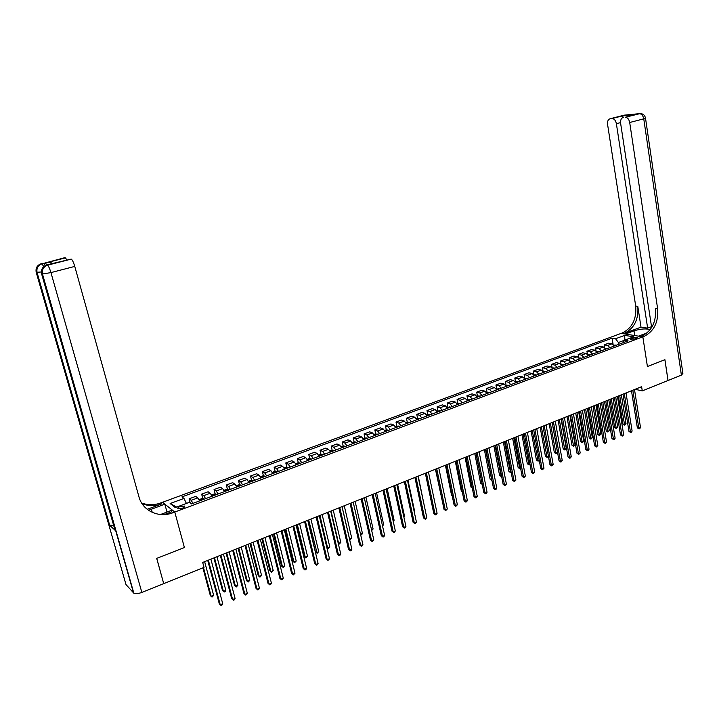 <?xml version="1.0" encoding="UTF-8"?>
<svg xmlns="http://www.w3.org/2000/svg" width="719" height="719" viewBox="0 0 719 719"><rect width="100%" height="100%" fill="white"/><g stroke="black" fill="none" stroke-linecap="round" stroke-linejoin="round"><path stroke-width="1.08" d="M182.311 508.234C184.379 507.362 185.089 506.643 184.441 506.068L180.101 506.527C178.033 507.389 177.323 508.117 177.97 508.693L182.311 508.234M163.68 583.513L156.742 558.366L184.406 547.554L174.78 512.045L642.84 336.852L621.171 333.373L160.643 502.976C154.109 505.295 147.755 505.295 141.598 502.958M635.129 389.294L642.274 390.893L641.618 386.696L202.686 562.429L204.016 567.39L163.761 583.594M632.909 337.75L630.545 339.179L635.093 338.91L637.456 337.481L632.909 337.75L633.16 339.368M48.335 264.637L71.253 259.11C72.349 259.838 73.527 262.273 74.767 266.416L50.941 272.6L141.85 592.42L163.716 583.612L156.688 558.384L184.406 547.554L174.78 512.045L162.494 502.293L164.84 504.154L148.554 510.301M615.563 338.748L624.694 335.369L624.847 340.114L618.403 342.514L615.563 338.748L612.094 338.164L181.925 496.901L183.974 498.429L186.41 503.435L176.676 507.066L170.133 503.543L183.974 498.429M624.694 335.369L633.691 336.825L624.505 340.249L623.014 342.729M170.133 503.543L175.292 507.578L189.286 502.365L191.407 503.947L628.073 340.842L624.505 340.249M645.527 118.267L682.888 373.413L681.387 375.138L668.05 380.513L664.922 359.698L647.415 366.546L664.895 359.716L668.014 380.522L642.274 390.893M647.073 332.96L638.508 336.15L642.84 336.852L647.415 366.546L642.84 336.852L644.053 336.393C654.065 331.297 658.595 322.103 657.642 308.819L629.7 122.5C628.999 119.219 627.534 117.476 625.323 117.26L639.245 113.674L624.164 115.166L610.26 118.707L622.456 115.876L632.648 115.076M618.7 344.347L618.403 342.514M612.094 338.164L613.091 344.311M614.368 345.965L612.049 343.808L608.589 343.206L604.158 344.85L604.607 347.565M192.98 503.354L191.191 500.334L189.115 498.815L190.247 503.084M189.115 498.815L195.649 496.389L197.752 497.899L199.549 500.9M205.589 498.644L203.774 495.652L201.644 494.16L202.839 498.662M201.644 494.16L208.115 491.76L210.272 493.243L212.087 496.218M218.064 493.989L216.23 491.023L214.055 489.558L215.215 494.025M214.055 489.558L220.445 487.185L222.656 488.632L224.499 491.58M230.404 489.378L228.552 486.439L226.323 485.01L227.465 489.432M226.323 485.01L232.659 482.665L234.906 484.076L236.776 486.997M242.618 484.813L240.748 481.91L238.465 480.508L239.58 484.894M238.465 480.508L244.73 478.18L247.039 479.564L248.918 482.458M254.697 480.301L252.809 477.416L250.482 476.05L251.578 480.4M250.482 476.05L256.683 473.749L259.038 475.106L260.934 477.973M266.659 475.834L264.745 472.976L262.381 471.637L263.451 475.951M262.381 471.637L268.511 469.363L270.91 470.684L272.825 473.533M278.487 471.412L276.563 468.581L274.146 467.269L275.197 471.547M274.146 467.269L280.221 465.013L282.657 466.316L284.598 469.139M290.197 467.044L288.256 464.231L285.794 462.946L286.818 467.188M285.794 462.946L291.806 460.717L294.287 461.993L296.237 464.789M301.791 462.712L299.823 459.935L297.324 458.668L298.331 462.883M297.324 458.668L303.274 456.466L305.8 457.706L307.768 460.484M313.259 458.434L311.282 455.675L308.73 454.435L309.718 458.614M308.73 454.435L314.616 452.251L317.187 453.473L319.173 456.223M324.611 454.192L322.615 451.451L320.027 450.247L320.998 454.39M320.027 450.247L325.86 448.09L328.466 449.276L330.47 451.999M335.845 449.995L333.841 447.281L331.207 446.104L332.16 450.211M331.207 446.104L336.977 443.965L339.629 445.124L341.651 447.829M346.971 445.834L344.949 443.147L342.28 441.996L343.206 446.077M342.28 441.996L347.987 439.875L350.674 441.017L352.714 443.695M357.981 441.727L355.941 439.057L353.236 437.934L354.152 441.978M353.236 437.934L358.889 435.831L361.621 436.945L363.67 439.606M368.883 437.655L366.834 435.013L364.084 433.908L364.982 437.925M364.084 433.908L369.683 431.831L372.451 432.919L374.509 435.552M379.677 433.62L377.61 431.005L374.833 429.917L375.704 433.917M374.833 429.917L380.369 427.859L383.173 428.928L385.249 431.544M390.363 429.629L388.278 427.032L385.465 425.972L386.328 429.935M385.465 425.972L390.956 423.94L393.787 424.983L395.881 427.571M400.95 425.675L398.847 423.105L395.998 422.071L396.843 426.008M395.998 422.071L401.436 420.049L404.303 421.073L406.406 423.635M411.421 421.765L409.309 419.213L406.424 418.197L407.26 422.107M406.424 418.197L411.807 416.202L414.71 417.2L416.831 419.743M421.801 417.892L419.671 415.357L416.759 414.369L417.568 418.251M416.759 414.369L422.089 412.391L425.028 413.362L427.158 415.888M432.074 414.054L429.935 411.538L426.987 410.576L427.787 414.432M426.987 410.576L432.263 408.617L435.238 409.569L437.377 412.068M442.248 410.252L440.1 407.763L437.116 406.81L437.898 410.648M437.116 406.81L442.347 404.878L445.349 405.804L447.506 408.293M452.323 406.487L450.166 404.015L447.155 403.089L447.919 406.9M447.155 403.089L452.332 401.166L455.361 402.083L457.527 404.545M462.308 402.757L460.133 400.303L457.086 399.404L457.841 403.188M457.086 399.404L462.218 397.499L465.283 398.389L467.458 400.834M472.194 399.063L470.01 396.636L466.937 395.756L467.674 399.503M466.937 395.756L472.015 393.868L475.106 394.74L477.299 397.158M481.982 395.414L479.789 392.996L476.688 392.134L477.407 395.863L476.715 396.124M476.688 392.134L481.721 390.264L484.84 391.118L487.042 393.518M491.679 391.783L489.477 389.392L486.35 388.548L487.06 392.259L486.457 392.484M486.35 388.548L491.338 386.705L494.483 387.532L496.694 389.914M501.287 388.197L499.076 385.824L495.912 384.998L496.613 388.7M495.912 384.998L500.855 383.164L504.028 383.982L506.248 386.346M510.814 384.647L508.585 382.283L505.394 381.483L506.086 385.168M505.394 381.483L510.292 379.668L513.492 380.459L515.721 382.805M520.241 381.124L518.004 378.787L514.795 377.996L515.469 381.663M514.795 377.996L519.639 376.199L522.866 376.972L525.104 379.299M529.579 377.628L527.333 375.309L524.097 374.545L524.762 378.203M524.097 374.545L528.905 372.766L532.159 373.521L534.406 375.83M538.837 374.177L536.581 371.876L533.318 371.13L533.974 374.77M533.318 371.13L538.082 369.359L541.353 370.096L543.618 372.388M548.004 370.752L545.748 368.461L542.459 367.733L543.106 371.363M542.459 367.733L547.177 365.989L550.475 366.708L552.74 368.982M557.099 367.355L554.825 365.09L551.509 364.38L552.147 367.975L554.097 367.894L552.489 368.496M551.509 364.38L556.191 362.646L559.508 363.347L561.791 365.603M566.105 363.994L563.822 361.738L560.487 361.046L561.081 364.461M560.487 361.046L565.116 359.329L568.468 360.012L570.751 362.25M575.02 360.659L572.737 358.43L569.376 357.747L569.933 360.992M569.376 357.747L573.969 356.049L577.339 356.714L579.631 358.934M583.864 357.352L581.572 355.141L578.193 354.485L578.714 357.577M578.193 354.485L582.741 352.795L586.129 353.442L588.43 355.653M592.627 354.081L590.326 351.888L586.929 351.24L587.423 354.197M586.929 351.24L591.431 349.569L594.847 350.198L597.156 352.391M601.318 350.836L598.999 348.652L595.584 348.032L596.051 350.863M595.584 348.032L600.05 346.369L603.484 346.989L605.802 349.164M609.919 347.628L607.6 345.462L604.158 344.85M631.471 390.759L637.367 427.841L638.832 428.236L632.81 390.219M640.503 427.526L639.73 428.695L639.065 428.973L638.832 428.236L640.503 427.526L634.5 389.545M639.065 428.973L637.367 427.841M613.837 345.084L616.012 345.354M618.403 395.989L622.942 423.985L624.362 424.363L626.015 423.68L621.36 394.803M614.718 345.83L614.188 345.623M619.688 395.477L624.604 425.1L622.942 423.985M626.015 423.68L624.604 425.1M622.978 394.156L628.972 431.382L630.428 431.777L624.308 393.626M632.118 431.067L631.345 432.236L630.671 432.514L630.428 431.777L632.118 431.067L626.015 392.942M630.671 432.514L628.972 431.382M614.412 397.589L620.497 434.941L621.953 435.355L615.725 397.059M623.652 434.636L622.888 435.804L622.205 436.091L621.953 435.355L623.652 434.636L617.45 396.376M622.205 436.091L620.497 434.941M605.766 401.049L611.959 438.545L613.406 438.958L607.07 400.528M615.122 438.239L614.35 439.408L613.658 439.695L613.406 438.958L615.122 438.239L608.804 399.836M613.658 439.695L611.959 438.545M605.254 348.266L607.492 348.535M610.018 399.351L614.628 427.446L616.039 427.832L617.711 427.14L612.974 398.164M606.189 349.021L605.614 348.805M611.294 398.838L616.291 428.56L614.628 427.446M617.711 427.14L616.291 428.56M596.59 351.465L598.9 351.744M601.551 402.739L606.234 430.933L607.645 431.328L609.326 430.627L604.517 401.553M597.588 352.229L596.455 352.319M602.819 402.227L607.906 432.056L606.234 430.933M609.326 430.627L607.906 432.056M587.854 354.701L590.227 354.979M593.013 406.154L597.777 434.456L599.17 434.86L600.877 434.15L595.988 404.968M588.906 355.474L588.232 355.267M594.271 405.651L599.439 435.588L597.777 434.456M600.877 434.15L599.439 435.588M597.04 404.545L603.34 442.176L604.769 442.598L598.334 404.024M606.503 441.87L605.731 443.048L605.039 443.335L604.769 442.598L606.503 441.87L600.086 403.323M605.039 443.335L603.34 442.176M579.047 357.963L581.482 358.251M584.403 409.605L589.238 438.006L590.632 438.41L592.348 437.7L587.378 408.41M580.143 358.745L579.424 358.538M585.643 409.102L590.91 439.147L589.238 438.006M592.348 437.7L590.91 439.147M650.138 329.733C646.327 328.385 640.944 328.754 634.005 330.839L625.332 334.047L621.171 333.373L622.375 332.933C632.244 327.981 636.692 319.029 635.704 306.069L607.591 124.477C607.294 121.169 608.184 119.246 610.26 118.707M651.531 326.696L647.648 328.143L616.381 123.695C615.689 120.468 614.26 118.743 612.112 118.536L611.995 118.545M641.006 327.154L624.434 333.265C634.32 328.295 638.769 319.317 637.789 306.33L641.006 327.154L647.648 328.143M633.951 114.743L625.197 117.269M623.409 117.44C621.261 117.988 620.335 119.947 620.623 123.308L651.657 327.531M644.053 336.393L641.896 336.043C651.899 330.965 656.42 321.797 655.458 308.55L657.642 308.819M623.22 117.467L622.483 115.903L612.112 118.536M48.595 264.565L43.67 263.361L45.27 265.608M147.179 509.295L161.802 503.902C154.953 506.329 148.357 506.23 142.002 503.597M164.166 514.579L171.652 511.775L172.875 512.755C158.872 518.354 142.551 510.885 138.938 496.775L74.767 266.416M160.463 514.507L172.308 510.086L174.78 512.045L172.875 512.755M47.894 262.336L52.658 263.469L47.894 262.336L64.593 257.726L43.67 263.361M65.357 257.887L66.876 259.829M141.85 592.42C138.282 593.741 135.612 594.002 133.86 593.229L125.987 584.547L36.211 272.321L41.334 271.98M113.674 525.472L109.405 525.122L115.004 530.146M167.581 514.202L167.356 513.384M167.006 512.063L164.84 504.154M71.19 259.101L52.658 263.469M49.054 262.282L51.256 262.803M588.241 408.068L594.64 445.834L596.069 446.265L589.517 407.556M597.813 445.528L596.348 447.011L596.069 446.265L597.813 445.528L591.288 406.846M596.348 447.011L594.64 445.834M570.158 361.271L572.648 361.54M575.712 413.083L580.628 441.583L582.013 442.005L583.738 441.286L578.687 411.888M571.299 362.052L570.535 361.846M576.944 412.589L582.3 442.733L580.628 441.583M583.738 441.286L582.3 442.733M579.352 411.627L585.859 449.537L587.279 449.977L580.628 411.115M589.041 449.231L588.277 450.418L587.567 450.714L587.279 449.977L589.041 449.231L582.408 410.405M587.567 450.714L585.859 449.537M561.197 364.614L563.741 364.875M566.949 416.589L571.947 445.196L573.313 445.627L575.056 444.899L569.924 415.402M562.384 365.378L561.575 365.189M568.163 416.103L573.609 446.355L571.947 445.196M575.056 444.899L573.609 446.355M570.392 415.214L577.006 453.267L578.418 453.716L571.65 414.71M580.197 452.961L578.714 454.453L578.418 453.716L580.197 452.961L573.447 413.991M578.714 454.453L577.006 453.267M554.097 367.894L554.753 368.227M558.106 420.13L563.175 448.845L564.541 449.276L566.302 448.548L561.09 418.934M553.378 368.739L552.525 368.559M559.31 419.653L564.846 450.004L563.175 448.845M566.302 448.548L564.846 450.004M561.341 418.835L568.064 457.023L569.466 457.482L562.591 418.341M571.263 456.727L570.5 457.922L569.781 458.219L569.466 457.482L571.263 456.727L564.406 417.613M569.781 458.219L568.064 457.023M543.025 371.39L545.685 371.615M549.172 423.707L554.331 452.521L555.688 452.97L557.468 452.224L552.165 422.511M544.292 372.136L543.393 371.966M550.368 423.23L556.012 453.698L554.331 452.521M557.468 452.224L556.012 453.698M552.21 422.493L559.049 460.825L560.434 461.292L553.441 421.999M562.249 460.528L561.485 461.724L560.757 462.029L560.434 461.292L562.249 460.528L555.284 421.262M560.757 462.029L559.049 460.825M533.813 374.824L536.527 375.039M540.167 427.311L545.415 456.232L546.755 456.682L548.381 456.008M535.125 375.561L534.181 375.399M541.353 426.843L547.087 457.41L545.415 456.232M548.408 456.152L547.087 457.41M542.998 426.178L549.945 464.654L551.329 465.13L544.22 425.693M553.154 464.366L551.662 465.867L551.329 465.13L553.154 464.366L546.072 424.947M551.662 465.867L549.945 464.654M524.519 378.293L527.288 378.491M531.08 430.951L536.41 459.98L537.74 460.439L539.169 459.845M525.877 379.012L524.888 378.868M532.249 430.483L538.082 461.167L536.41 459.98M539.232 460.187L538.082 461.167M533.696 429.908L540.76 468.527L542.126 469.013L534.9 429.423M543.977 468.231L542.477 469.75L542.126 469.013L543.977 468.231L536.769 428.677M542.477 469.75L540.76 468.527M515.137 381.789L517.959 381.969M521.913 434.627L527.324 463.755L528.645 464.231L529.876 463.719M516.539 382.499L515.505 382.373M523.064 434.159L528.995 464.95L527.324 463.755M529.975 464.258L528.995 464.95M524.304 433.665L531.485 472.428L532.851 472.922L525.499 433.189M534.711 472.14L533.201 473.659L532.851 472.922L534.711 472.14L527.386 432.434M533.201 473.659L531.485 472.428M505.664 385.321L508.549 385.483M512.656 438.329L518.156 467.575L520.484 467.629M507.111 386.022L506.032 385.914M513.797 437.871L519.828 468.779L518.156 467.575M520.628 468.375L519.828 468.779M514.831 437.458L522.129 476.373L523.477 476.877L516.008 436.99M525.355 476.086L523.845 477.614L523.477 476.877L525.355 476.086L517.914 436.226M523.845 477.614L522.129 476.373M496.101 388.889L499.049 389.033M503.309 442.068L508.899 471.421L511.011 471.574M497.602 389.581L496.478 389.491M504.441 441.619L510.58 472.635L508.899 471.421M511.173 472.383L510.58 472.635M505.259 441.286L512.683 480.346L514.022 480.867L506.428 440.819M515.918 480.067L514.4 481.595L514.022 480.867L515.918 480.067L508.351 440.055M514.4 481.595L512.683 480.346M487.069 392.259L489.459 392.619M493.881 445.843L499.561 475.304L501.449 475.556M487.994 393.167L486.835 393.113M495.005 445.394L501.242 476.526L499.561 475.304M495.607 445.151L503.147 484.363L504.477 484.894L496.757 444.693M506.392 484.085L504.873 485.622L504.477 484.894L506.392 484.085L498.698 443.92M504.873 485.622L503.147 484.363M477.398 395.863L479.78 396.232M484.372 449.654L490.142 479.222L491.796 479.573M478.306 396.789L477.119 396.915M485.469 449.213L491.823 480.454L490.142 479.222M485.855 449.06L493.522 488.417L494.843 488.956L486.988 448.602M496.775 488.138L496.02 489.36L495.247 489.684L494.843 488.956L496.775 488.138L488.947 447.82M495.247 489.684L493.522 488.417M466.874 399.791L470.01 399.881M474.765 453.5L480.625 483.177L482.054 483.626M468.518 400.438L467.287 400.492M475.852 453.06L482.152 484.148M482.197 484.372L480.625 483.177M476.014 452.997L483.806 492.515L485.109 493.054L477.128 452.548M487.06 492.236L486.314 493.459L485.532 493.782L485.109 493.054L487.06 492.236L479.106 451.757M485.532 493.782L483.806 492.515M456.942 403.494L460.142 403.566M465.067 457.383L471.026 487.176L472.203 487.662M458.632 404.132L457.679 404.482M472.32 488.255L471.026 487.176M466.074 456.978L474.001 496.64L475.286 497.197L467.179 456.538M477.263 496.362L476.508 497.593L475.717 497.925L475.286 497.197L477.263 496.362L469.174 455.738M475.717 497.925L474.001 496.64M446.921 407.233L450.184 407.287M455.28 461.301L461.337 491.203L462.227 491.589M448.656 407.853L447.694 408.212M462.326 492.075L461.337 491.203M456.035 460.996L464.097 500.81L465.373 501.377L457.122 460.564M467.359 500.541L466.613 501.772L465.813 502.105L465.373 501.377L467.359 500.541L459.144 459.756M465.813 502.105L464.097 500.81M436.793 411.007L440.127 411.043M445.403 465.256L451.559 495.274L452.152 495.535M438.59 411.619L437.619 411.978M452.215 495.849L451.559 495.274M445.906 465.058L454.093 505.026L455.361 505.601L446.975 464.627M457.374 504.756L455.819 506.329L455.361 505.601L457.374 504.756L449.016 463.809M455.819 506.329L454.093 505.026M426.574 414.818L429.971 414.836M435.426 469.246L441.969 499.516M428.425 415.42L427.437 415.78M435.669 469.148L444 509.277L445.25 509.861L436.73 468.725M447.281 509.007L445.726 510.589L445.25 509.861L447.281 509.007L438.788 467.907M445.726 510.589L444 509.277M416.256 418.665L419.716 418.665M418.152 419.249L417.164 419.617M425.342 473.291L433.8 513.573L435.04 514.166L426.376 472.868M437.089 513.303L436.352 514.543L435.525 514.885L435.04 514.166L437.089 513.303L428.461 472.041M435.525 514.885L433.8 513.573M405.831 422.547L409.372 422.529M407.79 423.123L406.783 423.5M424.659 507.533L418.233 476.131M414.908 477.461L423.509 517.905L424.731 518.516L415.924 477.056M426.807 517.644L425.235 519.235L424.731 518.516L426.807 517.644L418.027 476.212M425.235 519.235L423.509 517.905M395.306 426.475L396.582 425.999L398.91 426.439M397.319 427.032L396.304 427.41M414.234 511.874L414.71 511.676L407.97 480.238M414.71 511.676L414.333 512.314M404.366 481.685L413.11 522.282L414.324 522.902L405.372 481.281M416.418 522.021L415.672 523.27L414.836 523.621L414.324 522.902L416.418 522.021L407.493 480.436M414.836 523.621L413.11 522.282M384.674 430.438L386.04 429.935L388.359 430.384M386.741 430.987L385.726 431.364M403.71 516.26L404.464 515.945L397.607 484.39M404.464 515.945L403.862 516.961M393.724 485.945L402.613 526.703L403.817 527.333L394.713 485.55M405.92 526.443L405.183 527.701L404.339 528.052L403.817 527.333L405.92 526.443L396.852 484.696M404.339 528.052L402.613 526.703M373.943 434.447L375.381 433.908L377.691 434.366M376.064 434.968L375.03 435.355M393.077 520.682L394.111 520.259L387.146 488.578M394.111 520.259L393.266 521.536M382.975 490.25L392.008 531.17L393.194 531.808L383.937 489.864M395.324 530.91L394.596 532.168L393.742 532.527L393.194 531.808L395.324 530.91L386.103 488.992M393.742 532.527L392.008 531.17M363.095 438.491L364.623 437.916L366.924 438.383M365.279 439.003L364.236 439.39M382.337 525.158L383.658 524.609L376.585 492.812M383.658 524.609L382.526 526.011M372.118 494.6L381.304 535.682L382.472 536.338L373.062 494.214M384.629 535.43L383.892 536.689L383.029 537.048L382.472 536.338L384.629 535.43L375.246 493.342M383.029 537.048L381.304 535.682M352.139 442.571L353.757 441.969L356.049 442.446M354.386 443.066L353.335 443.461M371.489 529.678L373.098 529.004L365.908 497.081M373.098 529.004L371.687 530.541M361.145 498.986L370.483 540.23L371.642 540.904L362.079 498.618M373.817 539.987L372.217 541.614L371.642 540.904L373.817 539.987L364.281 497.737M372.217 541.614L370.483 540.23M341.076 446.697L342.783 446.068L345.066 446.553M343.385 447.182L342.316 447.578M360.534 534.235L362.439 533.444L355.132 501.395M362.439 533.444L361.729 534.684L360.695 534.936M350.063 503.426L359.563 544.831L360.704 545.514L350.98 503.057M362.897 544.589L362.169 545.856L361.289 546.224L360.704 545.514L362.897 544.589L353.209 502.168M361.289 546.224L359.563 544.831M329.904 450.867L331.693 450.202L333.967 450.696M332.268 451.334L331.198 451.73M342.064 506.625L349.515 538.828L351.681 537.929L344.248 505.754M349.452 538.792L350.099 539.538L349.533 539.16M351.681 537.929L350.099 539.538M338.874 507.911L348.526 549.478L349.65 550.179L339.763 507.551M351.87 549.235L351.142 550.511L350.252 550.889L349.65 550.179L351.87 549.235L342.01 506.652M350.252 550.889L348.526 549.478M318.607 455.073L320.494 454.372L322.75 454.884M321.042 455.522L319.955 455.927M331.046 511.038L338.613 543.366L340.806 542.459L333.257 510.157M338.191 543.097L339.224 544.067L338.236 543.312M340.806 542.459L339.224 544.067M327.567 512.431L337.373 554.178L338.487 554.879L328.43 512.09M340.725 553.936L340.006 555.212L339.107 555.589L338.487 554.879L340.725 553.936L330.704 511.173M339.107 555.589L337.373 554.178M307.202 459.333L309.179 458.596L311.426 459.117M309.7 459.765L308.604 460.169M319.919 515.496L327.612 547.95L329.823 547.024L322.157 514.597M326.794 547.429L328.241 548.651L326.812 547.501M329.823 547.024L328.241 548.651M316.135 517.006L326.111 558.924L327.208 559.643L316.989 516.673M329.473 558.681L328.745 559.966L327.846 560.344L327.208 559.643L329.473 558.681L319.281 515.748M327.846 560.344L326.111 558.924M295.68 463.629L297.747 462.856L299.985 463.387M307.876 520.313L315.452 551.886L316.504 552.578L318.733 551.644L310.941 519.091M298.241 464.043L297.136 464.456M308.685 519.99L317.142 553.279L315.452 551.886M318.733 551.644L317.142 553.279M304.595 521.635L314.733 563.714L315.812 564.442L305.422 521.302M318.095 563.48L317.376 564.766L316.468 565.143L315.812 564.442L318.095 563.48L307.741 520.367M316.468 565.143L314.733 563.714M284.032 467.97L286.198 467.161L288.427 467.701M296.543 524.852L304.245 556.551L305.278 557.252L307.534 556.308L299.607 523.63M286.656 468.366L285.542 468.779M297.333 524.537L305.278 557.252L305.935 557.944L304.245 556.551M307.534 556.308L305.935 557.944M292.93 526.299L303.238 568.549L304.299 569.295L293.729 525.975M306.609 568.325L305.89 569.61L304.964 569.996L304.299 569.295L306.609 568.325L296.075 525.041M304.964 569.996L303.238 568.549M272.267 472.356L274.532 471.511L276.743 472.068M285.092 529.436L292.921 561.26L293.936 561.97L296.21 561.027L288.166 528.204M274.964 472.734L273.831 473.156M285.856 529.13L293.936 561.97L294.61 562.671L292.921 561.26M296.21 561.027L294.61 562.671M281.138 531.017L291.626 573.447L292.66 574.202L281.92 530.712M294.997 573.223L293.352 574.903L292.66 574.202L294.997 573.223L284.293 529.759M293.352 574.903L291.626 573.447M260.377 476.787L262.741 475.906L264.943 476.472M273.526 534.064L281.488 566.015L282.477 566.743L284.778 565.781L276.599 532.842M263.145 477.146L262.004 477.578M274.272 533.768L282.477 566.743L283.169 567.435L281.488 566.015M284.778 565.781L283.169 567.435M269.23 535.79L279.889 578.391L280.904 579.163L269.984 535.484M283.268 578.166L282.558 579.46L281.614 579.856L280.904 579.163L283.268 578.166L272.384 534.523M281.614 579.856L279.889 578.391M248.361 481.272L250.832 480.355L253.016 480.93M261.842 538.747L269.931 570.823L270.91 571.56L273.229 570.598L264.916 537.515M251.201 481.613L250.041 482.045M262.57 538.459L270.91 571.56L271.611 572.252L269.931 570.823M273.229 570.598L271.611 572.252M257.186 540.607L268.025 583.379L269.023 584.17L257.923 540.32M271.414 583.163L270.704 584.466L269.751 584.862L269.023 584.17L271.414 583.163L260.35 539.349M269.751 584.862L268.025 583.379M236.218 485.801L238.789 484.84L240.964 485.433M250.032 543.474L258.256 575.676L259.217 576.431L261.563 575.452L253.115 542.243M239.121 486.116L237.962 486.556M250.733 543.196L259.217 576.431L259.936 577.123L258.256 575.676M261.563 575.452L259.936 577.123M245.026 545.478L256.045 588.43L257.025 589.229L245.727 545.2M259.433 588.214L258.732 589.517L257.77 589.922L257.025 589.229L259.433 588.214L248.181 544.22M257.77 589.922L256.045 588.43M223.942 490.376L226.62 489.378L228.786 489.981M238.106 548.246L246.464 580.584L247.399 581.356L249.772 580.368L241.189 547.015M226.925 490.673L225.748 491.113M238.789 547.977L247.399 581.356L248.145 582.039L246.464 580.584M249.772 580.368L248.145 582.039M232.722 550.403L243.93 593.534L244.891 594.352L233.405 550.134M247.327 593.319L246.626 594.631L245.655 595.035L244.891 594.352L247.327 593.319L235.886 549.136M245.655 595.035L243.93 593.534M211.539 495.005L214.325 493.962L216.482 494.582M226.054 553.073L234.547 585.536L235.464 586.327L237.863 585.329L229.136 551.841M214.595 495.283L213.408 495.724M226.71 552.812L235.464 586.327L236.227 587.01L234.547 585.536M237.863 585.329L236.227 587.01M220.293 555.383L231.689 598.684L232.623 599.52L220.949 555.122M235.086 598.478L234.394 599.79L233.405 600.203L232.623 599.52L235.086 598.478L223.456 554.115M199.001 499.678L201.904 498.6L204.034 499.229M213.876 557.953L222.504 590.551L223.402 591.351L225.829 590.335L216.949 556.722M202.138 499.939L200.934 500.388M214.496 557.701L223.402 591.351L224.184 592.025L225.146 591.629L225.829 590.335M207.728 560.416L219.313 603.897L220.23 604.742L208.357 560.155M222.719 603.699L222.027 605.012L221.039 605.425L220.23 604.742L222.719 603.699L210.892 559.148M190.652 503.381L191.461 503.92M202.893 567.839L210.334 595.611L211.215 596.419L213.66 595.404L204.645 561.647M203.495 567.597L211.215 596.419L212.015 597.103L213.66 595.404M607.6 345.462L612.049 343.808M598.999 348.652L603.484 346.989M590.326 351.888L594.847 350.198M581.572 355.141L586.129 353.442M572.737 358.43L577.339 356.714M563.822 361.738L568.468 360.012M554.825 365.09L559.508 363.347M545.748 368.461L550.475 366.708M536.581 371.876L541.353 370.096M527.333 375.309L532.159 373.521M518.004 378.787L522.866 376.972M508.585 382.283L513.492 380.459M499.076 385.824L504.028 383.982M489.477 389.392L494.483 387.532M479.789 392.996L484.84 391.118M470.01 396.636L475.106 394.74M460.133 400.303L465.283 398.389M450.166 404.015L455.361 402.083M440.1 407.763L445.349 405.804M429.935 411.538L435.238 409.569M419.671 415.357L425.028 413.362M409.309 419.213L414.71 417.2M398.847 423.105L404.303 421.073M388.278 427.032L393.787 424.983M377.61 431.005L383.173 428.928M366.834 435.013L372.451 432.919M355.941 439.057L361.621 436.945M344.949 443.147L350.674 441.017M333.841 447.281L339.629 445.124M322.615 451.451L328.466 449.276M311.282 455.675L317.187 453.473M299.823 459.935L305.8 457.706M288.256 464.231L294.287 461.993M276.563 468.581L282.657 466.316M264.745 472.976L270.91 470.684M252.809 477.416L259.038 475.106M240.748 481.91L247.039 479.564M228.552 486.439L234.906 484.076M216.23 491.023L222.656 488.632M203.774 495.652L210.272 493.243M191.191 500.334L197.752 497.899M631.588 339.44L631.417 338.307M615.329 345.039L614.116 345.497M606.809 348.221L605.542 348.697M598.226 351.429L596.896 351.924M589.553 354.665L588.178 355.177M580.808 357.927L579.379 358.457M624.434 333.265L622.375 332.933M637.789 306.33L635.704 306.069M681.387 375.138L643.757 118.851L629.7 122.5M620.551 122.616L616.381 123.695M643.757 118.851L645.5 118.087C644.718 114.851 642.678 113.377 639.371 113.665C641.6 113.872 643.065 115.597 643.757 118.851M640.189 113.575L625.323 117.26M626.591 114.923L625.647 115.022L626.537 115.094M634.742 335.548L634.005 330.839M161.802 503.902L160.643 502.976M133.518 592.95L42.214 274.047L41.603 273.876L115.22 530.883M109.405 525.122L36.795 272.492C36.031 268.214 37.739 265.32 41.909 263.81L41.954 263.828C37.963 265.365 36.327 268.268 37.073 272.528L109.719 525.337M43.751 266.623L41.954 263.828L43.724 263.37M41.307 263.657C37.145 265.167 35.447 268.052 36.211 272.321M50.941 272.6C49.674 268.421 48.515 265.949 47.481 265.194L47.427 265.185C43.176 266.722 41.441 269.679 42.214 274.047L50.941 272.6M46.798 265.023C42.565 266.569 40.83 269.517 41.603 273.876M152.239 512.368L151.35 509.142M571.982 361.217L570.491 361.774M563.076 364.542L561.53 365.117M545.029 371.283L543.357 371.903M535.871 374.698L534.145 375.336M526.641 378.14L524.852 378.814M517.321 381.618L515.469 382.31M507.911 385.132L505.996 385.851M498.411 388.673L496.434 389.419M488.83 392.25L486.781 393.014M479.151 395.863L477.039 396.654M469.381 399.512L467.206 400.321M459.522 403.188L457.275 404.033M449.564 406.909L447.245 407.772M439.516 410.657L437.125 411.556M429.369 414.45L426.897 415.366M419.123 418.269L416.58 419.222M408.769 422.134L406.154 423.114M398.326 426.034L395.63 427.041M387.775 429.971L384.998 431.005M377.116 433.943L374.257 435.013M366.348 437.961L363.41 439.057M355.483 442.023L352.463 443.147M344.5 446.122L341.39 447.281M333.409 450.256L330.219 451.451M322.202 454.444L318.921 455.666M310.887 458.668L307.516 459.926M299.455 462.937L295.985 464.222M287.897 467.242L284.347 468.572M276.222 471.601L272.573 472.967M264.43 476.005L260.682 477.398M252.513 480.454L248.666 481.883M240.47 484.948L236.524 486.421M228.291 489.486L224.247 490.996M215.997 494.079L211.844 495.634M203.558 498.725L199.298 500.307M184.63 506.76L184.441 506.068M627.606 114.986L624.757 115.274M629.682 115.84L628.631 115.265M633.655 114.797L622.483 115.903M65.411 257.896L48.11 262.309M71.253 259.11L47.481 265.194C43.41 266.776 41.756 269.742 42.511 274.092L133.86 593.229"/></g></svg>
